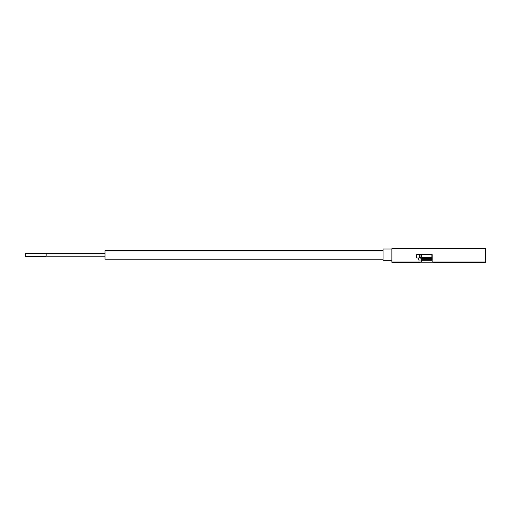 <?xml version="1.0" encoding="UTF-8"?>
<svg xmlns="http://www.w3.org/2000/svg" width="511" height="511" viewBox="0 0 511 511"><rect width="100%" height="100%" fill="white"/><g stroke="black" fill="none" stroke-linecap="round" stroke-linejoin="round"><path stroke-width="0.77" d="M421.307 261.907C419.55 262.373 419.55 262.373 421.307 261.907L421.307 261.012L391.88 261.012L391.88 248.729L485.45 248.729L485.45 261.012L432.191 261.012L432.191 254.619L416.669 254.619L416.669 258.004L418.733 258.004L418.733 260.061L421.307 260.061L421.307 258.885M391.88 261.012L391.88 262.271L419.978 262.271M432.191 261.012L432.191 261.907C433.948 262.373 433.948 262.373 432.191 261.907M485.45 261.012L485.45 262.271L433.513 262.271M421.307 260.061L421.307 261.012M391.88 249.029L383.052 249.029L383.052 260.795L391.88 260.795M383.052 259.179L104.998 259.179L104.998 250.645L383.052 250.645M25.55 254.912L25.55 256.381L46.15 256.381L46.15 253.443L25.55 253.443L25.55 254.912M432.191 254.619L432.191 257.557L432.191 254.619L432.191 257.557L421.307 257.557L421.307 254.619L421.307 257.557L419.244 257.557L419.244 254.619M420.131 262.22L433.366 262.22M421.307 260.208L432.191 260.208M421.747 260.208L421.747 259.326L431.75 259.326L432.191 258.885M421.747 259.326L420.866 258.445L432.191 258.445M420.866 258.445L420.866 257.557M431.878 257.557L431.878 254.619M421.613 257.557L421.613 254.619M420.968 257.557L420.968 254.619M46.15 256.235L104.998 256.235L46.15 256.235M46.15 253.59L104.998 253.59M431.75 260.208L431.75 259.326"/></g></svg>
